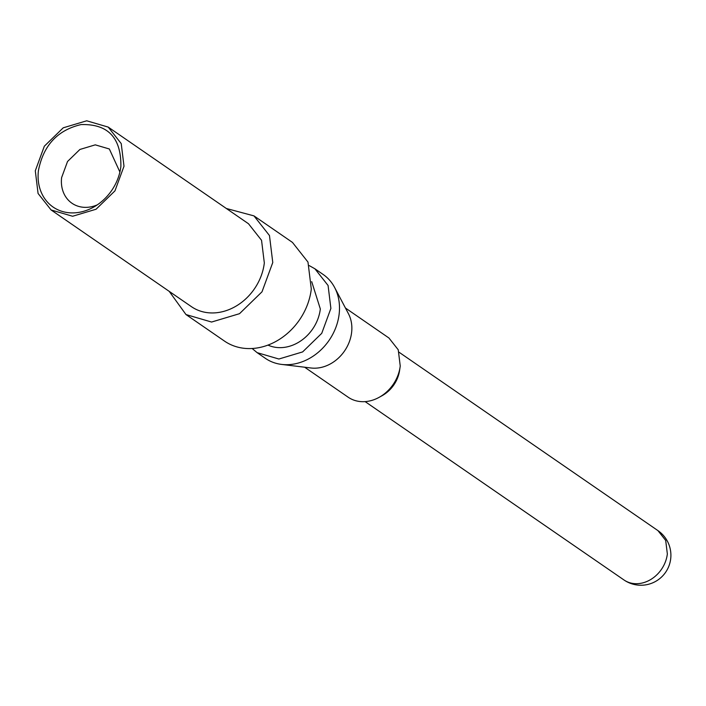 <?xml version="1.0" encoding="UTF-8"?>
<svg xmlns="http://www.w3.org/2000/svg" width="706" height="706" viewBox="0 0 706 706"><rect width="100%" height="100%" fill="white"/><g stroke="black" fill="none" stroke-linecap="round" stroke-linejoin="round"><path stroke-width="1.06" d="M119.896 171.999L109.342 148.984L95.275 144.854L79.91 149.46L67.538 161.489L61.616 177.603A32.953 27.349 -55.4 0 0 71.959 203.24A32.953 27.349 -55.4 0 0 97.225 204.899M38.415 170.64A46.781 38.83 -55.4 0 0 93.545 207.167A46.781 38.83 -55.4 0 0 120.708 167.746A46.781 38.83 -55.4 0 0 120.885 166.413C121.238 137.723 107.956 123.779 81.031 124.583C57.53 130.125 43.322 145.48 38.415 170.64M35.3 170.799L38.071 193.462L51.097 209.964L72.603 216.257L96.069 209.232L114.963 190.858L124 166.245L121.229 143.592L108.203 127.089L86.697 120.797L63.231 127.812L44.337 146.195L35.3 170.799M51.097 209.964L191.423 306.66A50.32 41.769 -55.4 0 0 236.395 305.927A50.32 41.769 -55.4 0 0 264.326 262.941L261.547 240.296L248.521 223.784M169.202 291.349L185.978 314.549L211.579 322.042L239.519 313.685L262.005 291.807L272.772 262.508L269.471 235.539L253.966 215.886L226.308 208.473M185.987 314.549L224.499 341.095A59.913 49.729 -55.4 0 0 278.04 340.221A59.913 49.729 -55.4 0 0 311.293 289.045L307.984 262.085L292.478 242.44M267.98 345.093A38.945 32.317 -55.4 0 0 320.33 308.954L311.708 281.65M252.148 348.508L257.116 352.647L278.879 359.019L302.627 351.915L321.742 333.32L330.885 308.416L328.078 285.489L314.902 268.783L309.254 265.615M257.116 352.647L265.368 358.339A50.92 42.263 -55.4 0 0 281.65 364.42A50.92 42.263 -55.4 0 0 339.145 314.099A50.92 42.263 -55.4 0 0 334.644 287.519A50.92 42.263 -55.4 0 0 323.154 274.475L314.902 268.783M281.65 364.42L311.028 367.994A35.944 29.837 -55.4 0 0 351.614 332.473A35.944 29.837 -55.4 0 0 348.437 313.702L334.644 287.519M304.648 367.217L348.155 397.196A35.944 29.837 -55.4 0 0 379.228 397.284A35.944 29.837 -55.4 0 0 400.099 366.996A35.944 29.837 -55.4 0 0 400.231 365.973L398.246 349.797L388.944 338.006L345.446 308.019M379.228 397.284L382.211 395.625A29.952 24.86 -55.4 0 0 399.605 370.376L400.099 366.996M365.134 401.617L623.954 579.953A29.952 24.86 -55.4 0 0 637.615 583.677A29.952 24.86 -55.4 0 0 667.346 553.936L665.687 540.434L657.957 530.638M248.53 223.776L108.203 127.089M292.487 242.432L253.966 215.886M623.954 579.953A29.952 29.952 0 0 0 670.7 558.781A29.952 29.952 0 0 0 657.948 530.621L399.128 352.285"/></g></svg>
